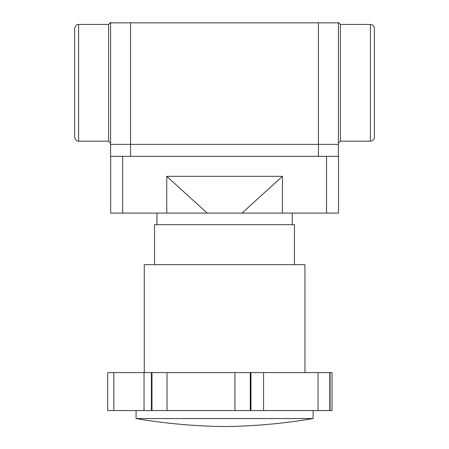 <?xml version="1.0" encoding="UTF-8"?>
<svg xmlns="http://www.w3.org/2000/svg" width="449" height="449" viewBox="0 0 449 449"><rect width="100%" height="100%" fill="white"/><g stroke="black" fill="none" stroke-linecap="round" stroke-linejoin="round"><path stroke-width="0.67" d="M154.551 264.669L154.551 224.702L294.449 224.702L294.449 264.669M224.601 418.558L313.133 418.558C283.83 423.536 254.319 426.202 224.601 426.55C194.877 426.202 165.367 423.536 136.064 418.558L224.601 418.558M304.938 372.591L304.938 264.669L144.258 264.669L144.258 372.591M282.427 176.334L166.77 176.334L207.202 213.107L241.994 213.107L282.427 176.334L282.427 213.107L338.512 213.107L338.512 156.353L326.524 156.353L326.524 213.107M241.994 213.107L282.427 213.107M166.77 176.334L166.77 213.107L207.202 213.107M108.585 24.448L78.609 24.448L78.609 141.16L108.585 141.16L108.585 24.448L110.583 22.45L110.583 156.353L326.524 156.353M110.684 156.353L110.684 213.107L166.77 213.107M151.987 410.56L167.017 410.56L167.017 372.591L144.034 372.591L144.034 410.56L151.987 410.56L151.987 372.591M144.034 410.56L113.816 410.56L113.816 372.591L144.034 372.591M113.816 372.591L107.687 372.591L107.687 410.56L113.816 410.56M330.088 410.56L332.041 410.56L332.041 372.591L318.032 372.591L318.032 410.56L330.088 410.56L330.088 372.591M318.032 410.56L263.58 410.56L263.58 372.591L318.032 372.591M167.017 372.591L234.917 372.591L234.917 410.56L263.58 410.56M234.917 410.56L167.017 410.56M263.58 372.591L234.917 372.591M107.687 372.591L107.687 410.56M340.415 141.16L340.415 24.448L370.391 24.448C372.822 24.684 374.152 26.02 374.387 28.444L374.387 137.164C374.152 139.594 372.822 140.924 370.391 141.16L340.415 141.16L338.417 143.158M110.583 22.45L110.583 22.848L338.417 22.848L338.417 22.45L338.417 156.353M78.609 141.16C76.824 141.474 75.494 140.144 74.613 137.164L74.613 28.444C75.494 25.464 76.824 24.134 78.609 24.448M74.613 50.827L74.613 114.781M374.387 114.781L374.387 50.827M130.569 22.848L130.569 144.359L110.583 144.359L338.417 144.359L318.431 144.359L318.431 156.353L130.569 156.353L130.569 144.359L318.431 144.359L318.431 22.848M122.672 156.353L122.672 213.107M151.425 410.56L151.425 372.591M329.779 410.56L329.779 372.591M250.963 372.591L250.963 410.56M250.267 410.56L250.267 372.591M370.391 24.448L370.391 141.16M136.064 410.56L136.064 418.558M313.133 410.56L313.133 418.558M156.948 213.107L156.948 224.702M292.248 213.107L292.248 224.702M340.415 24.448L338.417 22.45M108.585 141.16L110.583 143.158"/></g></svg>
